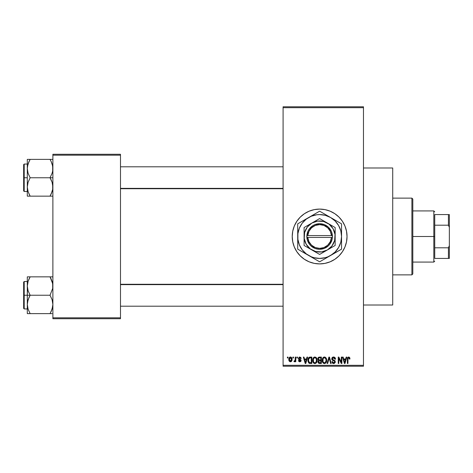 <?xml version="1.0" encoding="UTF-8"?>
<svg xmlns="http://www.w3.org/2000/svg" width="473" height="473" viewBox="0 0 473 473"><rect width="100%" height="100%" fill="white"/><g stroke="black" fill="none" stroke-linecap="round" stroke-linejoin="round"><path stroke-width="0.71" d="M306.74 260.682A27.404 27.404 0 0 0 319.63 263.904A27.404 27.404 0 0 1 292.225 236.5A27.404 27.404 0 0 1 319.63 209.096A27.404 27.404 0 0 0 306.74 212.318M306.687 212.347A27.404 27.404 0 0 0 298.469 219.082M298.422 219.141A27.404 27.404 0 0 0 292.225 236.476M292.225 236.524A27.404 27.404 0 0 0 298.422 253.859M298.469 253.918A27.404 27.404 0 0 0 306.687 260.653M363.477 305.014L392.714 305.014L392.714 167.986L363.477 167.986L392.714 167.986L392.714 305.014L363.477 305.014M283.091 107.696L283.091 365.304L363.477 365.304L363.477 107.696L283.091 107.696L283.091 106.78L363.477 106.78L363.477 107.696L363.477 106.78L283.091 106.78L283.091 366.22L363.477 366.22L363.477 107.696L283.091 107.696M292.888 357.996L292.888 357.085L293.473 357.085L293.473 357.996L292.888 357.996L293.473 357.996L293.473 357.085L292.888 357.085L293.473 357.085L293.473 357.996L292.888 357.996L292.888 357.085L292.888 357.996M295.164 361.124L294.519 361.815L293.97 361.567L294.135 360.905L295.105 360.444L295.217 357.085L295.796 357.085L295.796 361.733L295.217 361.733L295.217 360.994L294.661 361.798L293.97 361.567L294.135 360.905L295.016 360.68L295.217 359.498L295.105 360.444L294.135 360.905L293.97 361.567L294.519 361.815L295.217 360.994L295.217 361.733L295.796 361.733L295.796 357.085L295.217 357.085L295.796 357.085L295.796 361.733L295.217 361.733M296.873 357.996L296.873 357.085L297.458 357.085L297.458 357.996L296.873 357.996L297.458 357.996L297.458 357.085L296.873 357.085L297.458 357.085L297.458 357.996L296.873 357.996L296.873 357.085L296.873 357.996M298.368 358.504L299.208 357.097L300.798 357.434L301.195 358.499L300.615 358.581L299.734 357.665L298.954 358.386L301.005 359.953L300.662 361.543L299.539 361.798L298.67 361.248L298.451 360.491L299.037 360.408L299.781 361.153L300.521 360.473L298.705 359.492L298.368 358.504L300.526 360.586L299.781 361.153L299.037 360.408L298.451 360.491L299.799 361.815L301.112 360.491L298.954 358.386L299.734 357.665L300.615 358.581L301.195 358.499L299.776 357.003L298.368 358.504M306.977 357.085L306.474 358.995L306.977 357.085L307.586 357.085L305.818 363.477L305.209 363.477L303.353 357.085L303.962 357.085L304.464 358.995L306.474 358.995L304.464 358.995L303.962 357.085L303.353 357.085L305.209 363.477L305.818 363.477L307.586 357.085L306.977 357.085L307.586 357.085L305.818 363.477L305.209 363.477L303.353 357.085L303.962 357.085M314.894 357.003L316.254 357.6L317.011 359.06L317.046 361.319L316.543 362.625L315.674 363.394L314.616 363.542L313.516 362.951L312.878 361.833L312.955 358.51L313.729 357.411L314.894 357.003L313.232 357.978L312.653 360.278C312.552 362.046 313.297 363.146 314.894 363.56C316.514 363.134 317.265 362.011 317.141 360.195L316.567 358.002L315.024 357.009M324.448 357.003L325.808 357.6L326.559 359.06L326.595 361.319L326.092 362.625L325.223 363.394L324.165 363.542L323.065 362.951L322.426 361.833L322.503 358.51L323.278 357.411L324.448 357.003L322.781 357.978L322.208 360.278C322.107 362.046 322.852 363.146 324.443 363.56C326.068 363.134 326.813 362.011 326.689 360.195L326.116 358.002L324.573 357.009M349.517 357.346L348.684 357.003L349.594 357.452L349.943 358.995L349.364 359.078L348.861 357.783L348.033 358.232L347.951 363.477L347.365 363.477L347.466 358.079L347.874 357.304L348.684 357.003C347.661 357.263 347.223 357.972 347.365 359.137L347.365 363.477L347.951 363.477L348.033 358.232L348.66 357.748L349.364 359.078L349.943 358.995L349.772 357.807M332.537 212.324A27.404 27.404 0 0 0 319.63 209.096L324.975 209.622L330.119 211.183L334.854 213.713L339.011 217.119L342.417 221.275L344.947 226.011L346.508 231.155L347.034 236.5L346.508 241.845L344.947 246.989L342.417 251.725L339.011 255.881L334.854 259.287L330.119 261.817L324.975 263.378L319.63 263.904L314.285 263.378L309.141 261.817L304.405 259.287L300.254 255.881L296.843 251.725L294.312 246.989L292.752 241.845L292.225 236.5L292.752 231.155L294.312 226.011L296.843 221.275L300.254 217.119L304.405 213.713L309.141 211.183L314.285 209.622L319.63 209.096A27.404 27.404 0 0 1 347.034 236.5A27.404 27.404 0 0 1 319.63 263.904A27.404 27.404 0 0 0 332.537 260.676M346.177 357.085L345.674 358.995L346.177 357.085L346.786 357.085L345.018 363.477L344.409 363.477L342.553 357.085L343.161 357.085L343.664 358.995L345.674 358.995L343.664 358.995L343.161 357.085L342.553 357.085L344.409 363.477L345.018 363.477L346.786 357.085L346.177 357.085L346.786 357.085L345.018 363.477L344.409 363.477L342.553 357.085L343.161 357.085M341.305 357.085L341.305 362.2L341.305 357.085L341.884 357.085L341.884 363.477L341.27 363.477L338.816 358.351L338.816 363.477L338.23 363.477L338.23 357.085L338.857 357.085L341.305 362.2L338.857 357.085L338.23 357.085L338.23 363.477L338.816 363.477L338.816 358.351L341.27 363.477L341.884 363.477L341.884 357.085L341.305 357.085L341.884 357.085L341.884 363.477L341.27 363.477M333.566 357.003L331.756 358.853L332.028 357.813L332.85 357.115L334.713 357.357L335.493 359.161L334.914 359.244L334.535 358.185L333.66 357.754L332.673 358.031L332.342 358.972L332.815 359.699L334.908 360.633L335.304 362.147L334.334 363.447L333.311 363.53L332.377 363.01L331.922 361.65L332.501 361.567L332.891 362.56L333.761 362.815L334.523 362.466L334.736 361.614L334.364 360.976L332.253 360.119L331.756 358.853L332.637 360.379L334.565 361.135L334.742 361.786L333.654 362.815L332.501 361.567L331.922 361.65L333.672 363.56L335.327 361.81L332.336 358.841L333.512 357.748L334.914 359.244L335.493 359.161C335.463 357.86 334.825 357.139 333.566 357.003L333.772 357.009M328.971 358.841L327.688 363.477L327.08 363.477L328.901 357.085L329.474 357.085L331.195 363.477L330.592 363.477L329.22 357.83L327.688 363.477L327.08 363.477L327.688 363.477L329.22 357.83L330.592 363.477L331.195 363.477L329.474 357.085L328.901 357.085L329.474 357.085L331.195 363.477L330.592 363.477L329.22 357.83M319.571 357.085C318.406 357.133 317.815 357.759 317.803 358.96L318.672 357.245L321.374 357.085L321.374 363.477L318.4 363.051L317.98 361.679L318.595 360.532L317.803 358.96L318.595 360.532L317.968 361.869L319.571 363.477L321.374 363.477L321.374 357.085L319.571 357.085L321.374 357.085L321.374 363.477L319.571 363.477M310.122 357.085C308.502 357.422 307.769 358.499 307.923 360.32L308.828 357.493L311.825 357.085L311.825 363.477L308.893 363.146L307.923 360.538L309.277 363.359L311.825 363.477L311.825 357.085L310.122 357.085L311.825 357.085L311.825 363.477M288.867 360.142L288.991 358.179L290.032 357.056L291.362 357.357L292.042 359.007L291.74 360.988L290.641 361.804L289.257 361.177L288.82 359.456C288.737 360.745 289.275 361.532 290.44 361.815C291.616 361.526 292.16 360.722 292.06 359.409C292.154 358.102 291.616 357.298 290.44 357.003C289.245 357.304 288.707 358.126 288.82 359.456L288.826 359.657M287.407 357.996L287.407 357.085L287.992 357.085L287.992 357.996L287.407 357.996L287.992 357.996L287.992 357.085L287.407 357.085L287.992 357.085L287.992 357.996L287.407 357.996L287.407 357.085L287.407 357.996M52.881 154.281L120.485 154.281L120.485 155.197L52.881 155.197L52.881 317.803L120.485 317.803L120.485 154.281L52.881 154.281L52.881 155.197L52.881 154.281M52.881 318.719L120.485 318.719L120.485 155.197L52.881 155.197L52.881 318.719L52.881 317.803L120.485 317.803L120.485 318.719L52.881 318.719M283.091 366.22L283.091 365.304L363.477 365.304L363.477 366.22L283.091 366.22M332.56 260.664A27.404 27.404 0 0 0 340.791 253.918M340.838 253.853A27.404 27.404 0 0 0 343.794 249.431M343.806 249.407A27.404 27.404 0 0 0 345.852 244.47M345.858 244.44A27.404 27.404 0 0 0 346.904 239.202M346.904 239.172A27.404 27.404 0 0 0 347.034 236.53M347.034 236.47A27.404 27.404 0 0 0 346.904 233.828M346.904 233.798A27.404 27.404 0 0 0 345.858 228.56M345.852 228.53A27.404 27.404 0 0 0 343.806 223.593M343.794 223.569A27.404 27.404 0 0 0 340.838 219.147M340.791 219.082A27.404 27.404 0 0 0 332.56 212.336M330.119 261.817L330.881 261.486M339.011 255.881L340.814 253.889M309.141 211.183L308.603 211.407M300.254 217.119L298.445 219.111M295.459 223.581L294.312 226.011M292.752 231.155L292.657 231.658M349.902 358.333L349.937 358.794M349.943 358.995L349.352 358.871M349.334 358.664L349.251 358.25M348.66 357.748L348.033 358.232L348.447 357.783M348.033 358.232L347.951 359.09L348.033 358.232M347.951 363.477L347.365 363.477L347.365 359.137M347.377 358.782L347.407 358.428M347.466 358.079L347.572 357.742M344.935 361.603L345.479 359.74L343.859 359.74L344.433 361.827L343.859 359.74L345.479 359.74L344.669 362.815L344.344 361.496L344.669 362.815L344.858 361.904M338.816 363.477L338.23 363.477L338.23 357.085L338.857 357.085M333.973 357.038L334.364 357.15M335.375 358.357L335.452 358.7M335.493 359.161L334.914 359.244L334.813 358.688M334.807 358.682L334.535 358.185M333.796 357.777L333.4 357.754M332.46 358.298L332.448 359.344M334.665 360.426L335.038 360.804M335.304 362.147L335.227 362.478M333.311 363.53L332.637 363.252M332.034 362.371L331.951 362.011M331.922 361.65L332.531 361.804M332.945 362.608L333.294 362.773M334.736 361.934L334.364 360.976M334.612 361.206L334.742 361.786L334.565 361.135L332.537 360.32M334.565 361.135L333.648 360.71M331.963 359.758L331.804 359.32M332.247 357.517L332.809 357.133M332.856 357.115L333.199 357.026M332.714 360.414L333.264 360.603M333.589 359.994L333.294 359.894M328.901 357.085L327.08 363.477L328.901 357.085M326.358 358.463L326.553 359.037M326.63 359.433L326.683 359.912M326.488 361.78L326.382 362.076M325.211 363.4L324.726 363.542M323.638 363.376L323.213 363.093M322.261 361.106L322.639 362.348M322.273 359.368L322.35 358.995M323.491 357.263L323.946 357.068M324.715 357.02L325.182 357.15M324.324 362.809L325.258 362.555M323.981 362.732L323.254 362.152L324.206 362.797M322.976 358.948L323.035 361.739L322.787 360.296C322.681 358.93 323.236 358.085 324.448 357.748C325.637 358.061 326.187 358.871 326.11 360.19L325.424 362.419L326.11 360.19C326.24 361.597 325.684 362.472 324.437 362.815L323.254 362.158M324.342 357.754L325.383 358.12L324.035 357.813L323.112 358.646L323.035 361.739M324.082 362.767L324.549 362.809M326.092 359.776L325.258 358.014M325.927 358.954L325.525 358.268M319.24 363.459L318.938 363.4M318.075 362.507L317.992 362.194M318.116 361.13L318.359 360.745M318.394 360.408L317.974 359.87M318.512 357.334L319.009 357.139M318.589 363.223L318.932 363.394M319.647 360.077L320.795 360.077L320.795 357.83L319.559 357.83L320.795 357.83L320.795 360.077L318.725 359.835L318.506 358.339L318.382 358.96L319.647 360.077L318.382 358.96L318.69 358.085L319.559 357.83L318.885 357.949M319.441 362.72L320.795 362.732L320.795 360.822L319.092 360.881L318.548 361.768L319.092 360.881L320.795 360.822L320.795 362.732L319.783 362.732L318.548 361.768L318.808 362.501L319.517 362.726M318.577 361.473L318.565 361.993M319.701 360.822L318.666 361.224M316.809 358.463L317.005 359.037M317.117 360.787L317.046 361.331M316.94 361.78L316.833 362.076M314.09 363.376L313.664 363.093M312.759 361.378L313.091 362.342M312.653 360.278L312.659 359.977M312.724 359.368L312.795 358.995M313.942 357.263L314.397 357.068M315.869 357.275L316.26 357.606M317.046 361.319L317.117 360.763M314.77 362.809L315.71 362.555M314.657 362.797L313.705 362.158M313.528 361.851L313.238 360.296L313.7 362.152M314.687 357.765L313.558 358.646L313.238 360.296C313.132 358.93 313.682 358.085 314.9 357.748L314.687 357.765M314.793 357.754L315.834 358.12L314.9 357.748C316.082 358.061 316.638 358.871 316.555 360.19C316.691 361.597 316.135 362.472 314.888 362.815L315 362.809M316.543 359.776L315.875 362.419L316.555 360.19L315.899 358.185M313.428 358.948L313.481 361.739M309.732 363.459L309.277 363.359M308.887 363.14L308.018 361.461M308.171 362.052L307.935 360.769M308.165 358.593L308.337 358.167M308.727 357.588L309.295 357.216M309.301 357.216L309.75 357.109M308.343 358.162L308.112 358.753M309.1 358.162L308.733 358.765L310.199 357.83L311.24 357.83L311.24 362.732L309.383 362.602L308.502 360.325L308.65 359.025M309.856 357.848L309.206 358.079M308.532 360.964L309.383 362.602L311.24 362.732L311.24 357.83L310.081 357.836M308.916 362.176L310.211 362.732L309.484 362.643M308.946 358.345L308.508 360.645M305.735 361.603L305.469 362.815L304.665 359.74L306.279 359.74L305.735 361.603L306.279 359.74L304.665 359.74L305.316 362.152M305.588 362.206L305.659 361.904M301.195 358.499L300.615 358.581L300.32 357.878M299.917 357.683L299.444 357.7M298.954 358.386L299.131 358.836M301.094 360.757L300.887 361.295M298.481 360.663L299.054 360.55M299.037 360.408L300.042 361.13M299.781 361.153L300.526 360.586L300.266 360.154M300.467 360.84L300.343 360.201M294.519 361.815L293.97 361.567M294.135 360.905L294.714 360.958M294.555 360.988L295.152 360.213M295.217 357.085L295.217 359.498M290.647 357.014L291.025 357.127M291.202 357.233L290.842 357.056M291.403 357.393L291.823 358.02M291.208 361.591L291.51 361.319M288.879 358.635L289.192 357.736M289.789 357.156L290.227 357.014M289.914 357.866L289.411 359.131L289.695 360.71M291.155 360.751L291.474 359.415L290.457 361.153L291.155 360.751L291.386 358.569L290.286 357.677L291.469 359.131M289.588 360.521L290.457 361.153L289.399 359.415L290.564 357.677M291.433 358.818L291.333 358.41M344.433 361.827L344.515 362.152M344.581 362.419L344.669 362.815M323.077 361.851L323.254 362.152M323.834 357.89L323.491 358.138M323.349 358.292L323.112 358.646M316.212 358.599L315.976 358.268M314.285 357.89L313.942 358.138M313.794 358.292L313.558 358.646M308.733 358.765L308.514 359.929M305.469 362.815L305.523 362.507M289.411 359.131L289.411 359.693M291.143 358.055L290.7 357.712M411.894 198.134L412.811 199.044L412.811 273.956L411.894 274.866L392.714 274.866L411.894 274.866L411.894 198.134L392.714 198.134L411.894 198.134L411.894 274.866L412.811 273.956L412.811 199.044L411.894 198.134M27.517 288.465L27.304 295.241L30.148 295.241L28.102 290.794L27.304 286.047L28.096 281.323L30.148 276.853L50.037 276.853L52.674 283.629L52.68 288.424L50.037 295.241L30.148 295.241L28.102 290.794L27.517 288.465M27.304 281.536L24.2 281.536L24.2 308.94L23.65 308.396L23.65 282.085L23.65 295.241L24.2 295.241L24.2 281.536L24.2 295.241L27.304 295.241L27.304 304.435L28.096 299.711L30.148 295.241L50.037 295.241L52.083 299.681L52.881 304.435L52.089 309.153L50.037 313.623L30.148 313.623L28.102 309.182L27.304 304.435L27.304 313.623L52.089 313.623M27.416 306.202L27.511 306.829M27.777 308.071L27.304 304.435L27.304 313.623L30.148 313.623L29.007 313.623L30.148 313.623L28.102 309.182M50.824 312.174L52.089 309.165L51.185 311.429L52.68 306.811L52.881 304.435L52.083 299.681L50.037 295.241L52.68 288.424L52.881 286.047L52.408 282.411M52.663 306.894L52.391 308.13M52.769 284.279L52.68 283.67M50.564 277.805L50.037 276.853L52.881 276.853L50.037 276.853L52.083 281.299M51.261 279.206L50.037 276.853L30.148 276.853L28.096 281.317L30.148 276.853L27.304 276.853L27.304 295.241L24.2 295.241L24.2 308.94L24.2 295.241L23.65 295.241L23.65 282.085L24.2 281.536M27.517 283.629L27.795 282.346M23.65 295.241L23.65 308.396L23.65 295.241M27.812 308.207L28.096 309.153L27.812 308.207M29.001 297.434L30.148 295.241L27.304 295.241L27.304 304.435L27.511 302.052L29.001 297.434M29.35 278.331L30.148 276.853L27.304 276.853L27.304 286.047L27.812 282.275M27.511 276.853L29.444 276.853M29.066 278.91L28.102 281.299M50.037 313.623L51.179 313.623L50.037 313.623M52.373 282.275L52.089 281.323L52.373 282.275M283.091 284.628L120.485 284.628L283.091 284.628M120.485 188.372L283.091 188.372L120.485 188.372M434.734 214.576L434.734 225.201L434.734 214.576L448.434 214.576L434.734 214.576M434.734 236.5L434.734 225.201L434.734 247.799L434.734 236.5L433.818 236.5L434.734 236.5M412.811 210.923L433.818 210.923L433.818 236.5L433.818 210.923L434.734 211.833M412.811 236.5L433.818 236.5L412.811 236.5M434.734 258.424L434.734 247.799L434.734 258.424L449.35 258.424L449.35 245.635L448.434 247.799L434.734 247.799L448.434 247.799L448.434 258.424L448.434 247.799L449.35 245.635L449.35 258.424L434.734 258.424M412.811 262.077L433.818 262.077L433.818 236.5L433.818 262.077L434.734 261.167M449.35 214.576L448.434 214.576L448.434 225.201L449.35 227.365L449.35 245.635L449.35 214.576L449.35 227.365L448.434 225.201L448.434 214.576L449.35 214.576M434.734 225.201L448.434 225.201L434.734 225.201M52.674 184.535L52.68 189.33L51.185 193.954L52.089 191.689L50.037 196.147L52.089 191.689L52.68 189.33L52.881 186.953L52.083 182.206L52.674 184.535M51.185 179.953L52.083 182.206L50.037 177.759L30.148 177.759L28.102 173.319L27.304 168.565L27.511 166.189L29.001 161.571L28.096 163.835L30.148 159.377L29.007 161.565L30.148 159.377L27.304 159.377L27.304 177.759L24.2 177.759L24.2 191.464L24.2 177.759L23.65 177.759L23.65 190.915L23.65 164.604L24.2 164.06L24.2 191.464L23.65 190.915L23.65 177.759L27.304 177.759L27.304 186.953L28.096 182.235L30.148 177.759L50.037 177.759L51.185 179.953M52.881 177.759L50.037 177.759L52.881 177.759M27.416 188.721L27.511 189.33M27.777 190.589L27.304 186.953L27.304 196.147L30.148 196.147L28.102 191.701L27.304 186.953L28.096 182.235L30.148 177.759L28.102 173.319L27.304 168.565L27.304 196.147L50.037 196.147L30.148 196.147L28.102 191.701M28.924 193.776L29.622 195.195M52.663 189.419L52.391 190.654M52.769 166.798L52.68 166.189M52.408 164.929L52.881 168.565L52.68 170.948L52.089 173.289L50.037 177.759L52.089 173.289L52.68 170.948L52.674 166.153L51.185 161.565L52.083 163.818M51.267 161.742L50.037 159.377L30.148 159.377L50.037 159.377L51.185 161.565L50.037 159.377L51.179 159.377L50.037 159.377L51.185 161.571M27.517 166.153L27.795 164.87M52.881 159.377L50.037 159.377L52.881 159.377M52.881 196.147L52.089 196.147L52.881 196.147M51.119 194.09L50.037 196.147L52.674 196.147M24.2 177.759L24.2 164.06L24.2 177.759M23.65 177.759L23.65 164.604L23.65 177.759M29.361 160.826L30.148 159.377L27.304 159.377L27.304 168.565L27.812 164.793M28.096 159.377L30.148 159.377L28.102 163.818M29.444 196.147L29.007 196.147L29.444 196.147M27.812 190.725L28.096 191.677L27.812 190.725M50.741 196.147L50.037 196.147L50.836 194.669M52.391 282.334L52.663 283.581M27.801 308.148L27.517 306.847M52.083 309.182L52.373 308.207M30.148 276.853L28.93 279.206M27.416 284.279L27.511 283.67M52.769 306.202L52.68 306.811M52.089 276.853L52.674 276.853L52.089 276.853M50.037 196.147L51.261 193.794M52.083 191.701L52.373 190.725M52.391 164.852L52.663 166.106M27.801 190.666L27.517 189.371M27.416 166.798L27.511 166.171M27.511 159.377L28.102 159.377L27.511 159.377M52.769 188.721L52.68 189.33M331.472 237.416L307.787 237.416L308.94 241.668L311.565 245.215L315.296 247.556L319.63 248.378L323.964 247.556L327.7 245.215L330.32 241.668L331.472 237.416A11.878 11.878 0 0 1 319.63 248.378A11.878 11.878 0 0 1 307.787 237.416L306.876 237.416A12.789 12.789 0 0 0 319.63 249.289A12.789 12.789 0 0 0 332.389 237.416L331.472 237.416L332.389 237.416L331.993 239.776L329.935 244.074L328.345 245.859L324.312 248.402L319.63 249.289L317.247 249.064L314.947 248.402L310.915 245.859L309.324 244.074L307.267 239.776L306.841 235.584L308.094 230.978L309.324 228.926L312.813 225.68L314.947 224.598L319.63 223.711L324.312 224.598L328.345 227.141L331.165 230.978L331.993 233.224L332.418 237.416L307.787 237.416M319.624 254.427L311.867 249.951A15.532 15.532 0 0 1 311.867 223.049A15.532 15.532 0 0 1 327.393 223.049L335.162 227.537L319.63 218.567L304.098 227.537L319.63 218.567L304.098 227.537L304.098 245.463L304.098 227.537L304.098 245.463L319.63 254.433L335.162 245.463L319.63 254.433L335.162 245.463L335.162 236.5A15.532 15.532 0 0 1 311.867 249.951L319.63 254.433M304.18 252.895L319.63 261.817L330.592 255.485L335.132 252.003L338.615 247.462L340.808 242.176L341.553 236.5L340.808 230.824L338.615 225.538L335.132 220.997L330.592 217.515L325.306 215.321L319.63 214.576L316.768 214.766L311.24 216.244L306.285 219.105L302.235 223.155L299.374 228.11L297.895 233.638L297.895 239.362L299.374 244.89L302.235 249.845L306.285 253.895L311.24 256.756L313.954 257.679L319.63 258.424L325.306 257.679L328.02 256.756L341.553 249.159L336.244 252.227L341.553 249.159L341.553 223.841L338.946 222.334L341.553 223.841L341.553 229.99L341.553 223.841L324.945 214.251M335.085 220.105L319.63 211.183L297.706 223.841L303.016 220.773L297.706 223.841L297.706 249.159L297.706 246.149L297.706 249.159L314.32 258.749M313.161 214.919L299.332 222.901M314.314 214.251L319.63 211.183L314.332 214.245M303.039 252.239L300.325 250.666L303.039 252.239M326.104 258.081L339.927 250.099M341.553 246.143L341.553 236.5A21.924 21.924 0 0 1 308.668 255.485A21.924 21.924 0 0 1 297.706 236.5L297.706 247.284M297.706 226.857L297.706 236.5A21.924 21.924 0 0 1 330.592 217.515A21.924 21.924 0 0 1 341.553 236.5L341.553 231.244M341.553 239.817L341.553 241.738M333.471 253.824L335.085 252.895M322.586 260.109L322.249 260.304M330.592 255.485L327.73 257.141M313.156 258.081L311.53 257.141M318.004 260.877L314.332 258.755M300.662 250.867L300.331 250.672M308.668 255.485L305.806 253.835M297.706 239.793L297.706 236.5M297.706 243.01L297.706 241.756M305.789 219.176L304.18 220.105M297.706 233.183L297.706 231.256M326.104 214.919L327.73 215.859M319.63 211.183L324.927 214.245M316.674 212.891L317.005 212.702M308.668 217.515L311.53 215.859M341.553 233.201L341.553 236.5M341.553 225.716L341.553 226.851M338.591 222.133L338.934 222.328M330.592 217.515L333.453 219.165M302.241 223.144L300.645 225.538M337.018 249.856L338.615 247.462M335.162 229.671L335.162 227.537L327.393 223.049A15.532 15.532 0 0 1 335.162 236.5L335.162 229.671M327.393 249.951L331.951 245.954L334.63 240.521L335.026 234.472L333.081 228.737L329.084 224.178L323.65 221.5L317.602 221.104L311.867 223.049L307.308 227.046L304.63 232.48L304.234 238.528L306.179 244.263L310.176 248.822L315.609 251.5L321.658 251.896L327.393 249.951M307.787 235.584L331.472 235.584L330.32 231.332L327.7 227.785L323.964 225.444L319.63 224.622L315.296 225.444L311.565 227.785L308.94 231.332L307.787 235.584A11.878 11.878 0 0 1 319.63 224.622A11.878 11.878 0 0 1 331.472 235.584L332.389 235.584A12.789 12.789 0 0 0 319.63 223.711A12.789 12.789 0 0 0 306.876 235.584L331.472 235.584M332.418 237.416L332.418 235.584L332.389 237.416M306.876 237.416L306.841 235.584L306.841 237.416M27.304 308.94L24.2 308.94M120.485 306.202L283.091 306.202M120.485 284.279L283.091 284.279M283.091 166.798L120.485 166.798M283.091 188.721L120.485 188.721M27.304 191.464L24.2 191.464M27.304 164.06L24.2 164.06"/></g></svg>
